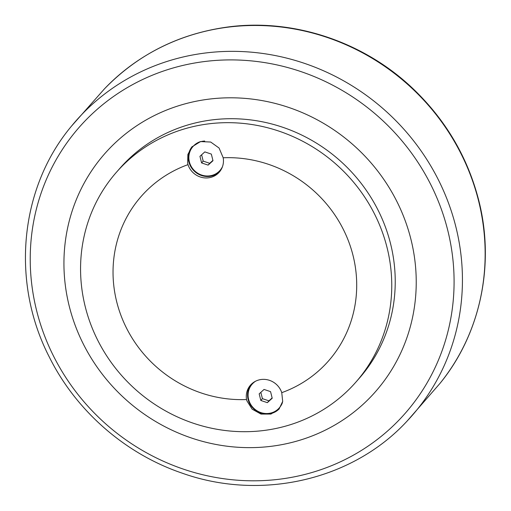 <?xml version="1.0" encoding="UTF-8"?>
<svg xmlns="http://www.w3.org/2000/svg" width="511" height="511" viewBox="0 0 511 511"><rect width="100%" height="100%" fill="white"/><g stroke="black" fill="none" stroke-linecap="round" stroke-linejoin="round"><path stroke-width="0.77" d="M282.896 444.436A180.23 170.712 -138.7 0 0 410.953 239.384A180.23 170.712 -138.7 0 0 197.272 101.006A180.23 170.712 -138.7 0 0 69.215 306.057A180.23 170.712 -138.7 0 0 282.896 444.436M355.784 382.241L359.259 378.281A159.202 150.796 -138.7 0 0 390.57 243.779A159.202 150.796 -138.7 0 0 274.228 124.639A159.202 150.796 -138.7 0 0 120.015 168.17L116.54 172.13A159.202 150.796 41.3 0 1 270.753 128.6A159.202 150.796 41.3 0 1 387.095 247.739A159.202 150.796 41.3 0 1 355.784 382.241A159.202 150.796 41.3 0 1 201.57 425.772A159.202 150.796 41.3 0 1 85.228 306.632A159.202 150.796 41.3 0 1 116.54 172.13M252.249 384.048A18.026 17.074 41.3 0 1 252.338 383.94A18.026 17.074 41.3 0 1 255.021 381.5M282.366 402.872A18.026 17.074 41.3 0 1 279.428 407.727A18.026 17.074 41.3 0 1 279.332 407.835M279.325 408.73A18.626 17.642 41.3 0 1 261.396 413.265A18.626 17.642 41.3 0 1 248.097 399.423A18.626 17.642 41.3 0 1 251.15 384.432M193.017 146.51A18.026 17.074 41.3 0 1 193.113 146.395A18.026 17.074 41.3 0 1 200.759 141.515M222.272 167.212A18.026 17.074 41.3 0 1 220.196 170.182A18.026 17.074 41.3 0 1 220.1 170.291M219.864 171.434A18.626 17.642 41.3 0 1 201.998 175.675A18.626 17.642 41.3 0 1 188.872 161.878A18.626 17.642 41.3 0 1 192.142 146.612M246.877 400.809L246.545 399.532A18.626 17.642 41.3 0 1 250.492 385.134A18.626 17.642 41.3 0 1 267.866 379.871A18.626 17.642 41.3 0 1 281.759 392.665L282.685 401.41L279.051 409.055L270.926 414.063L260.987 414.07L252.166 409.196L246.877 400.809M187.652 163.271L187.888 154.45L191.849 146.938L200.529 141.579L210.685 142.032L219.066 148.018L223.198 157.771A18.626 17.642 41.3 0 1 219.251 172.175A18.626 17.642 41.3 0 1 201.877 177.438A18.626 17.642 41.3 0 1 187.984 164.644L187.652 163.271M187.984 164.644A124.658 118.079 -138.7 0 0 116.687 301.714A124.658 118.079 -138.7 0 0 246.545 399.532M281.759 392.665A124.658 118.079 -138.7 0 0 353.056 255.596A124.658 118.079 -138.7 0 0 223.198 157.771M222.489 166.618A18.026 17.074 41.3 0 1 220.011 170.399A18.026 17.074 41.3 0 1 202.548 175.33A18.026 17.074 41.3 0 1 189.377 161.84A18.026 17.074 41.3 0 1 192.922 146.612A18.026 17.074 41.3 0 1 204.7 141.036M204.822 151.901L211.337 154.092L212.985 160.703L208.118 165.117L201.596 162.926L199.948 156.315L204.822 151.901M201.609 154.807L203.186 161.112L209.702 163.309L212.908 160.403M208.118 165.117L209.702 163.309M201.596 162.926L203.186 161.112M282.615 401.799A18.026 17.074 41.3 0 1 279.236 407.944A18.026 17.074 41.3 0 1 261.779 412.869A18.026 17.074 41.3 0 1 248.608 399.385A18.026 17.074 41.3 0 1 252.153 384.157A18.026 17.074 41.3 0 1 255.583 381.206M264.046 389.439L270.562 391.637L272.21 398.241L267.342 402.662L260.821 400.464L259.173 393.853L264.046 389.439M260.834 392.346L262.411 398.657L268.927 400.848L272.139 397.941M267.342 402.662L268.927 400.848M260.821 400.464L262.411 398.657M104.442 88.869A223.403 211.611 41.3 0 1 319.432 34.978A223.403 211.611 41.3 0 1 478.603 200.976A223.403 211.611 41.3 0 1 439.914 383.486C480.449 334.009 495.153 264.538 478.775 200.491C467.737 157.401 445.892 120.206 413.246 88.914C364.196 41.928 293.985 18.319 228.545 26.911C179.553 33.483 138.181 54.134 104.442 88.869L71.617 125.993C19.616 187.914 10.616 282.059 49.312 357.036C76.011 410.774 125.112 453.736 181.91 473.065C261.076 501.348 352.826 480.18 407.331 420.828A223.518 211.72 -138.7 0 0 455.889 226.941A223.518 211.72 -138.7 0 0 289.111 58.739A223.518 211.72 -138.7 0 0 71.623 125.987M293.672 476.955A216.843 205.39 41.3 0 1 36.581 310.464A216.843 205.39 41.3 0 1 190.648 63.76A216.843 205.39 41.3 0 1 447.732 230.25A216.843 205.39 41.3 0 1 293.672 476.955M439.914 383.486L407.331 420.828"/></g></svg>
